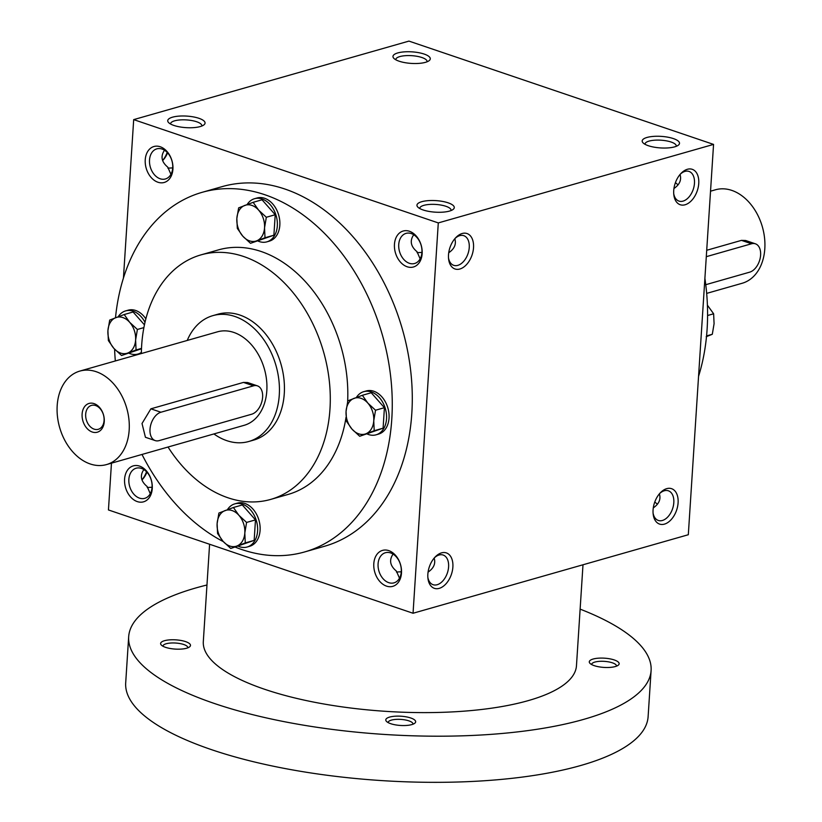 <?xml version="1.0" encoding="UTF-8"?>
<svg xmlns="http://www.w3.org/2000/svg" width="822" height="822" viewBox="0 0 822 822"><rect width="100%" height="100%" fill="white"/><g stroke="black" fill="none" stroke-linecap="round" stroke-linejoin="round"><path stroke-width="1.23" d="M152.049 487.271L147.2 487.487M143.85 469.578C139.719 475.63 140.819 481.291 147.159 486.552L150.272 493.683M201.791 126.043A15.659 4.85 3.7 0 0 201.842 125.766A15.659 4.85 3.7 0 0 186.522 119.92A15.659 4.85 3.7 0 0 170.586 123.742A15.659 4.85 3.7 0 0 170.596 124.03M141.97 479.914A15.659 9.761 108.7 0 0 142.34 479.545A15.659 9.761 108.7 0 0 146.912 472.167M160.156 178.775A15.659 11.251 -105.9 0 0 165.407 178.97A15.659 11.251 -105.9 0 0 171.932 160.824A15.659 11.251 -105.9 0 0 156.817 148.854A15.659 11.251 -105.9 0 0 149.604 163.475A15.659 11.251 -105.9 0 0 160.156 178.775M164.503 150.22C160.372 156.272 161.472 161.934 167.811 167.195L170.925 174.326M157.937 182.237A18.701 13.429 -105.9 0 0 171.644 159.694A18.701 13.429 -105.9 0 0 147.662 151.556A18.701 13.429 -105.9 0 0 157.937 182.237M386.504 586.117A18.701 13.429 -105.9 0 0 400.211 563.573A18.701 13.429 -105.9 0 0 376.229 555.436A18.701 13.429 -105.9 0 0 386.504 586.117M388.724 582.654A15.659 11.251 -105.9 0 0 393.974 582.86A15.659 11.251 -105.9 0 0 400.499 564.714A15.659 11.251 -105.9 0 0 385.384 552.733A15.659 11.251 -105.9 0 0 378.171 567.355A15.659 11.251 -105.9 0 0 388.724 582.654M428.067 572.122C433.769 568.218 435.804 563.532 434.17 558.087M407.157 266.76A18.701 13.429 -105.9 0 0 420.864 244.206A18.701 13.429 -105.9 0 0 396.882 236.078A18.701 13.429 -105.9 0 0 407.157 266.76M409.366 263.297A15.659 11.251 -105.9 0 0 414.627 263.492A15.659 11.251 -105.9 0 0 421.152 245.346A15.659 11.251 -105.9 0 0 406.037 233.376A15.659 11.251 -105.9 0 0 398.824 247.997A15.659 11.251 -105.9 0 0 409.366 263.297M448.72 252.765C454.422 248.85 456.457 244.175 454.823 238.729M654.805 501.923A15.659 11.251 -105.9 0 0 657.497 504.133M675.458 182.566A15.659 11.251 -105.9 0 0 678.15 184.775M162.622 160.557A15.659 9.761 108.7 0 0 162.992 160.177A15.659 9.761 108.7 0 0 167.565 152.81M162.602 160.506A18.701 11.652 108.7 0 0 167.195 152.419M141.949 479.863A18.701 11.652 108.7 0 0 146.542 471.787M680.051 174.48C681.674 179.936 679.64 184.611 673.937 188.526M659.398 493.847C661.022 499.293 658.987 503.968 653.295 507.883M413.723 234.743C409.592 240.795 410.692 246.456 417.031 251.717L420.145 258.848M393.07 554.1C388.94 560.152 390.039 565.813 396.379 571.074L399.492 578.205M408.955 41.1L713.558 144.405L438.29 222.916L133.688 119.622L408.955 41.1M111.463 463.166L108.442 509.948L413.045 613.253L688.312 534.732L713.558 144.405M123.444 278.021L133.688 119.622M137.284 501.595A18.701 13.429 -105.9 0 0 150.991 479.051A18.701 13.429 -105.9 0 0 127.009 470.914A18.701 13.429 -105.9 0 0 137.284 501.595M115.501 317.744A186.964 134.263 74.1 0 1 202.058 192.348L222.084 186.635A186.964 134.263 74.1 0 1 284.833 189.009A186.964 134.263 74.1 0 1 410.784 371.636A186.964 134.263 74.1 0 1 324.649 546.229L304.633 551.942A186.964 134.263 74.1 0 1 235.349 547.154M413.045 613.253L438.29 222.916M459.868 269.01A18.701 11.652 108.7 0 0 473.41 243.291A18.701 11.652 108.7 0 0 455.84 237.589A18.701 11.652 108.7 0 0 448.596 258.971A18.701 11.652 108.7 0 0 459.868 269.01M687.387 169.281A18.701 11.652 -71.3 0 1 698.803 182.042A18.701 11.652 -71.3 0 1 687.11 203.969A18.701 11.652 -71.3 0 1 673.814 194.732A18.701 11.652 -71.3 0 1 681.068 173.35A18.701 11.652 -71.3 0 1 687.387 169.281M439.215 588.367A18.701 11.652 108.7 0 0 452.758 562.649A18.701 11.652 108.7 0 0 435.187 556.956A18.701 11.652 108.7 0 0 427.943 578.339A18.701 11.652 108.7 0 0 439.215 588.367M666.734 488.648A18.701 11.652 -71.3 0 1 678.15 501.399A18.701 11.652 -71.3 0 1 666.457 523.326A18.701 11.652 -71.3 0 1 653.161 514.089A18.701 11.652 -71.3 0 1 660.415 492.707A18.701 11.652 -71.3 0 1 666.734 488.648M423.104 209.959A18.701 5.785 3.7 0 0 453.138 209.415A18.701 5.785 3.7 0 0 435.989 200.619A18.701 5.785 3.7 0 0 417.853 207.134A18.701 5.785 3.7 0 0 423.104 209.959M673.352 138.579A18.701 5.785 -176.3 0 1 678.366 145.165A18.701 5.785 -176.3 0 1 660.467 147.919A18.701 5.785 -176.3 0 1 643.081 142.884A18.701 5.785 -176.3 0 1 650.716 136.688A18.701 5.785 -176.3 0 1 673.352 138.579M173.884 125.437A18.701 5.785 3.7 0 0 203.918 124.893A18.701 5.785 3.7 0 0 186.769 116.097A18.701 5.785 3.7 0 0 168.633 122.612A18.701 5.785 3.7 0 0 173.884 125.437M424.131 54.057A18.701 5.785 -176.3 0 1 429.146 60.653A18.701 5.785 -176.3 0 1 411.247 63.407A18.701 5.785 -176.3 0 1 393.861 58.362A18.701 5.785 -176.3 0 1 401.496 52.166A18.701 5.785 -176.3 0 1 424.131 54.057M141.363 353.532A127.143 91.304 74.1 0 1 200.948 254.882A127.143 91.304 74.1 0 1 243.631 256.495A127.143 91.304 74.1 0 1 329.273 380.678A127.143 91.304 74.1 0 1 270.705 499.406A127.143 91.304 74.1 0 1 168.037 447.034M212.877 315.638L217.881 314.21A65.441 46.998 74.1 0 1 239.839 315.042A65.441 46.998 74.1 0 1 283.919 378.963A65.441 46.998 74.1 0 1 253.772 440.068L248.768 441.496A65.441 46.998 -105.9 0 0 276.017 365.677A65.441 46.998 -105.9 0 0 212.877 315.638A65.441 46.998 -105.9 0 0 187.231 340.452M200.948 254.882L218.467 249.878A127.143 91.304 74.1 0 1 261.149 251.501A127.143 91.304 74.1 0 1 347.634 401.67M346.062 417.155A127.143 91.304 74.1 0 1 288.214 494.402L270.705 499.406M202.058 192.348A186.964 134.263 74.1 0 1 264.818 194.722A186.964 134.263 74.1 0 1 390.758 377.349A186.964 134.263 74.1 0 1 304.633 551.942M223.327 541.626A186.964 134.263 74.1 0 1 142 454.453M115.337 360.961A186.964 134.263 74.1 0 1 114.597 349.175M704.896 278.339A186.964 134.263 74.1 0 1 698.556 376.332M659.686 493.498A15.659 9.761 -71.3 0 1 664.299 490.765A15.659 9.761 -71.3 0 1 668.368 490.796A15.659 9.761 -71.3 0 1 672.581 508.756A15.659 9.761 -71.3 0 1 658.309 520.449A15.659 9.761 -71.3 0 1 653.069 513.02M427.841 577.27A15.659 9.761 108.7 0 0 433.081 584.699A15.659 9.761 108.7 0 0 437.15 584.73A15.659 9.761 108.7 0 0 448.185 569.944A15.659 9.761 108.7 0 0 443.14 555.035A15.659 9.761 108.7 0 0 434.468 557.748M680.339 174.141A15.659 9.761 -71.3 0 1 684.952 171.397A15.659 9.761 -71.3 0 1 689.021 171.428A15.659 9.761 -71.3 0 1 693.234 189.399A15.659 9.761 -71.3 0 1 678.962 201.092A15.659 9.761 -71.3 0 1 673.721 193.663M448.493 257.903A15.659 9.761 108.7 0 0 453.734 265.331A15.659 9.761 108.7 0 0 457.803 265.362A15.659 9.761 108.7 0 0 468.838 250.576A15.659 9.761 108.7 0 0 463.793 235.678A15.659 9.761 108.7 0 0 455.121 238.38M395.814 59.79A15.659 4.85 -176.3 0 1 395.803 59.503A15.659 4.85 -176.3 0 1 405.236 55.691A15.659 4.85 -176.3 0 1 421.912 57.519A15.659 4.85 -176.3 0 1 427.06 61.516A15.659 4.85 -176.3 0 1 427.019 61.804M645.034 144.312A15.659 4.85 -176.3 0 1 645.023 144.025A15.659 4.85 -176.3 0 1 654.456 140.213A15.659 4.85 -176.3 0 1 671.132 142.042A15.659 4.85 -176.3 0 1 676.28 146.039A15.659 4.85 -176.3 0 1 676.239 146.326M451.011 210.566A15.659 4.85 3.7 0 0 451.062 210.288A15.659 4.85 3.7 0 0 435.742 204.442A15.659 4.85 3.7 0 0 419.806 208.264A15.659 4.85 3.7 0 0 419.816 208.552M396.42 572.009L401.27 571.793M172.702 167.914L167.852 168.13M417.073 252.642L421.922 252.436M139.504 498.132A15.659 11.251 -105.9 0 0 144.754 498.338A15.659 11.251 -105.9 0 0 151.279 480.192A15.659 11.251 -105.9 0 0 136.164 468.211A15.659 11.251 -105.9 0 0 128.951 482.843A15.659 11.251 -105.9 0 0 139.504 498.132M582.993 564.776L576.469 665.697A186.964 57.848 -176.3 0 1 386.155 711.369A186.964 57.848 -176.3 0 1 203.311 641.571L209.6 544.256M580.127 609.133A261.756 80.998 -176.3 0 1 651.096 670.526A261.756 80.998 -176.3 0 1 384.665 734.457A261.756 80.998 -176.3 0 1 128.674 636.742A261.756 80.998 -176.3 0 1 206.969 584.997M185.567 641.612A14.96 4.624 -176.3 0 1 189.574 646.883A14.96 4.624 -176.3 0 1 175.25 649.092A14.96 4.624 -176.3 0 1 161.338 645.064A14.96 4.624 -176.3 0 1 167.452 640.102A14.96 4.624 -176.3 0 1 185.567 641.612M614.229 659.943A14.96 4.624 -176.3 0 1 618.236 665.214A14.96 4.624 -176.3 0 1 603.923 667.413A14.96 4.624 -176.3 0 1 590.011 663.385A14.96 4.624 -176.3 0 1 596.125 658.422A14.96 4.624 -176.3 0 1 614.229 659.943M410.743 717.986A14.96 4.624 -176.3 0 1 414.75 723.257A14.96 4.624 -176.3 0 1 400.427 725.456A14.96 4.624 -176.3 0 1 386.515 721.428A14.96 4.624 -176.3 0 1 392.628 716.465A14.96 4.624 -176.3 0 1 410.743 717.986M651.096 670.526L648.116 716.65A261.756 80.998 -176.3 0 1 381.675 780.592A261.756 80.998 -176.3 0 1 125.694 682.866L128.674 636.742M388.179 722.61A12.433 3.843 -176.3 0 1 388.169 722.435A12.433 3.843 -176.3 0 1 395.649 719.414A12.433 3.843 -176.3 0 1 408.894 720.863A12.433 3.843 -176.3 0 1 412.973 724.038A12.433 3.843 -176.3 0 1 412.952 724.213M591.665 664.566A12.433 3.843 -176.3 0 1 591.665 664.392A12.433 3.843 -176.3 0 1 599.146 661.371A12.433 3.843 -176.3 0 1 612.39 662.82A12.433 3.843 -176.3 0 1 616.469 665.995A12.433 3.843 -176.3 0 1 616.449 666.169M163.003 646.246A12.433 3.843 -176.3 0 1 162.992 646.071A12.433 3.843 -176.3 0 1 170.473 643.051A12.433 3.843 -176.3 0 1 183.717 644.499A12.433 3.843 -176.3 0 1 187.796 647.674A12.433 3.843 -176.3 0 1 187.776 647.849M706.17 336.732L712.304 334.277L714.082 323.714L713.63 313.788L707.403 305.178M706.571 335.91L712.304 334.277M707.578 315.514L713.63 313.788M374.205 430.718L359.697 436.266L351.991 429.115A18.701 13.429 -105.9 0 0 365.831 433.811A18.701 13.429 -105.9 0 0 373.753 420.792A18.701 13.429 -105.9 0 0 367.824 403.078A18.701 13.429 -105.9 0 0 353.974 398.382A18.701 13.429 -105.9 0 0 346.062 411.401A18.701 13.429 -105.9 0 0 351.991 429.115L346.514 421.326L346.062 411.401L347.84 400.838L362.348 395.29L367.824 403.078L375.531 410.229L373.753 420.792L374.205 430.718L383.093 428.18L384.419 407.691L375.531 410.229M383.093 428.18L359.697 436.266M367.362 434.078A22.441 16.111 -105.9 0 0 376.065 434.817A22.441 16.111 -105.9 0 0 386.402 413.867A22.441 16.111 -105.9 0 0 371.287 391.95A22.441 16.111 -105.9 0 0 363.756 391.662A22.441 16.111 -105.9 0 0 356.358 397.478M376.065 434.817L378.572 434.098A22.441 16.111 -105.9 0 0 388.909 413.147A22.441 16.111 -105.9 0 0 373.794 391.241A22.441 16.111 -105.9 0 0 366.263 390.953L363.756 391.662M384.419 407.691L371.236 392.752L362.348 395.29M245.264 542.921L230.756 548.469L223.05 541.318A18.701 13.429 -105.9 0 0 236.89 546.014A18.701 13.429 -105.9 0 0 244.812 532.995A18.701 13.429 -105.9 0 0 238.883 515.281A18.701 13.429 -105.9 0 0 225.033 510.585A18.701 13.429 -105.9 0 0 217.121 523.604A18.701 13.429 -105.9 0 0 223.05 541.318L217.573 533.529L217.121 523.604L218.899 513.041L233.407 507.493L238.883 515.281L246.59 522.432L244.812 532.995L245.264 542.921L254.162 540.383L255.478 519.894L246.59 522.432M254.162 540.383L230.756 548.469M238.421 546.281A22.441 16.111 -105.9 0 0 247.124 547.02A22.441 16.111 -105.9 0 0 257.461 526.07A22.441 16.111 -105.9 0 0 242.356 504.153A22.441 16.111 -105.9 0 0 234.825 503.865A22.441 16.111 -105.9 0 0 227.417 509.681M247.124 547.02L249.631 546.301A22.441 16.111 -105.9 0 0 259.968 525.35A22.441 16.111 -105.9 0 0 244.853 503.434A22.441 16.111 -105.9 0 0 237.322 503.156L234.825 503.865M255.478 519.894L242.295 504.955L233.407 507.493M136.062 349.956L121.553 355.505L113.847 348.353A18.701 13.429 -105.9 0 0 127.687 353.049A18.701 13.429 -105.9 0 0 135.609 340.031A18.701 13.429 -105.9 0 0 129.681 322.316A18.701 13.429 -105.9 0 0 115.83 317.621A18.701 13.429 -105.9 0 0 107.918 330.639A18.701 13.429 -105.9 0 0 113.847 348.353L108.37 340.565L107.918 330.639L109.696 320.077L124.204 314.528L129.681 322.316L137.387 329.468L135.609 340.031L136.062 349.956L141.507 348.394M141.487 348.744L121.553 355.505M145.001 322.337A22.441 16.111 -105.9 0 0 133.143 311.189A22.441 16.111 -105.9 0 0 125.612 310.901A22.441 16.111 -105.9 0 0 118.214 316.717M129.218 353.316A22.441 16.111 -105.9 0 0 137.921 354.056A22.441 16.111 -105.9 0 0 141.384 352.422M145.854 318.844A22.441 16.111 -105.9 0 0 135.651 310.469A22.441 16.111 -105.9 0 0 128.119 310.192L125.612 310.901M137.921 354.056L140.428 353.337A22.441 16.111 -105.9 0 0 141.374 353.028M144.446 324.844L133.092 311.99L124.204 314.528M143.891 327.608L137.387 329.468M265.003 237.753L250.494 243.302L242.778 236.15A18.701 13.429 -105.9 0 0 256.628 240.846A18.701 13.429 -105.9 0 0 264.54 227.828A18.701 13.429 -105.9 0 0 258.611 210.113A18.701 13.429 -105.9 0 0 244.771 205.418A18.701 13.429 -105.9 0 0 236.849 218.436A18.701 13.429 -105.9 0 0 242.778 236.15L237.311 228.362L236.849 218.436L238.637 207.874L253.145 202.325L258.611 210.113L266.328 217.265L264.54 227.828L265.003 237.753L273.89 235.215L275.216 214.727L266.328 217.265M273.89 235.215L250.494 243.302M258.159 241.113A22.441 16.111 -105.9 0 0 266.862 241.853A22.441 16.111 -105.9 0 0 277.199 220.902A22.441 16.111 -105.9 0 0 262.084 198.986A22.441 16.111 -105.9 0 0 254.553 198.698A22.441 16.111 -105.9 0 0 247.155 204.514M266.862 241.853L269.369 241.134A22.441 16.111 -105.9 0 0 279.706 220.183A22.441 16.111 -105.9 0 0 264.592 198.266A22.441 16.111 -105.9 0 0 257.06 197.989L254.553 198.698M275.216 214.727L262.033 199.787L253.145 202.325M94.119 429.135A12.433 8.929 -105.9 0 0 98.291 429.3A12.433 8.929 -105.9 0 0 103.459 414.894A12.433 8.929 -105.9 0 0 91.468 405.39A12.433 8.929 -105.9 0 0 85.745 417.001A12.433 8.929 -105.9 0 0 94.119 429.135M159.098 440.623L251.686 414.216A14.96 9.319 108.7 0 0 262.228 400.088A14.96 9.319 108.7 0 0 257.409 385.857A14.96 9.319 108.7 0 0 253.525 385.826L160.927 412.233A14.96 9.319 108.7 0 0 150.395 426.361A14.96 9.319 108.7 0 0 155.214 440.592A14.96 9.319 108.7 0 0 159.098 440.623M90.204 463.957A48.611 34.914 -105.9 0 0 106.521 464.574A48.611 34.914 -105.9 0 0 126.752 408.257A48.611 34.914 -105.9 0 0 79.847 371.082A48.611 34.914 -105.9 0 0 57.458 416.477A48.611 34.914 -105.9 0 0 90.204 463.957M106.521 464.574L244.155 425.313A48.611 34.914 -105.9 0 0 264.396 368.996A48.611 34.914 -105.9 0 0 217.491 331.821L79.847 371.082M257.409 385.857L247.638 382.538L243.466 382.415L150.878 408.822L142.021 423.515L145.432 437.283L155.214 440.592M92.27 432.023A14.96 10.737 -105.9 0 0 103.233 413.98A14.96 10.737 -105.9 0 0 84.05 407.476A14.96 10.737 -105.9 0 0 92.27 432.023M213.905 433.944A65.441 46.998 -105.9 0 0 226.81 440.664A65.441 46.998 -105.9 0 0 248.768 441.496M705.759 284.7L749.674 272.164A14.96 9.319 108.7 0 0 760.216 258.046A14.96 9.319 108.7 0 0 755.397 243.805A14.96 9.319 108.7 0 0 751.514 243.774L706.293 256.68M710.537 191.187L715.479 189.779A48.611 34.914 74.1 0 1 731.796 190.396A48.611 34.914 74.1 0 1 764.542 237.877A48.611 34.914 74.1 0 1 742.153 283.271L706.663 293.392M706.715 250.278L741.465 240.373L745.626 240.497L755.397 243.805M253.525 385.826L243.466 382.415M160.927 412.233L150.878 408.822M751.514 243.774L741.465 240.373"/></g></svg>
